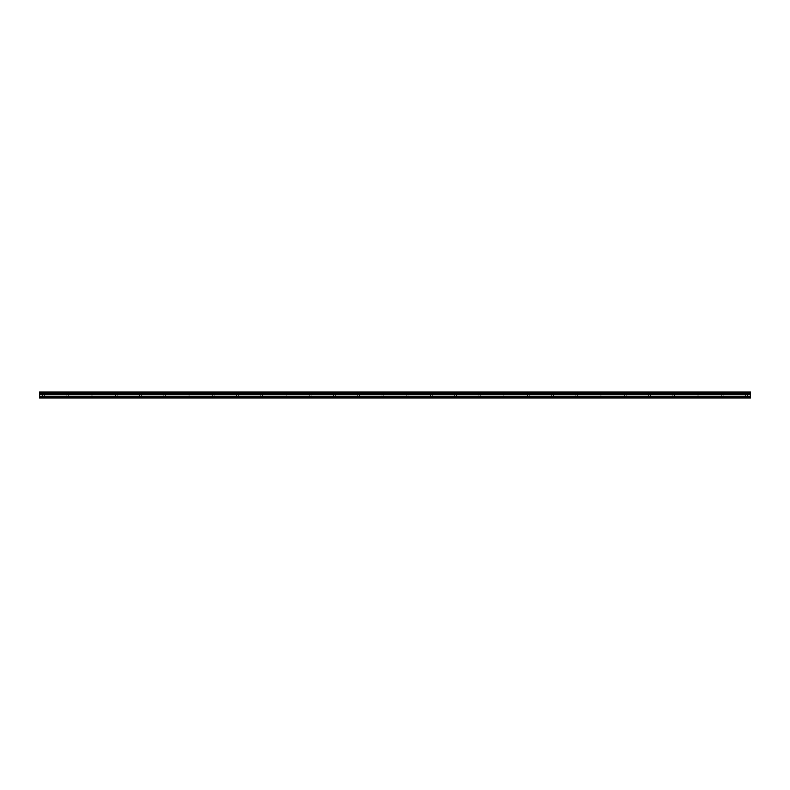 <?xml version="1.0" encoding="UTF-8"?>
<svg xmlns="http://www.w3.org/2000/svg" width="790" height="790" viewBox="0 0 790 790"><rect width="100%" height="100%" fill="white"/><g stroke="black" fill="none" stroke-linecap="round" stroke-linejoin="round"><path stroke-width="0.59" stroke-dasharray="3.95 2.96" d="M43.539 394.111L45.06 394.111L43.539 394.111M43.539 398.032L42.63 398.032L43.539 398.032M746.461 394.111L747.972 394.111L746.461 394.111M746.461 398.032L747.37 398.032L746.461 398.032M722.218 394.111L723.739 394.111L722.218 394.111M722.218 398.032L721.31 398.032L722.218 398.032M697.985 394.111L696.464 394.111L697.985 394.111M697.985 398.032L697.076 398.032L697.985 398.032M673.742 394.111L675.262 394.111L673.742 394.111M673.742 398.032L674.65 398.032L673.742 398.032M649.508 394.111L647.988 394.111L649.508 394.111M649.508 398.032L648.6 398.032L649.508 398.032M625.265 394.111L626.786 394.111L625.265 394.111M625.265 398.032L626.174 398.032L625.265 398.032M601.032 394.111L599.511 394.111L601.032 394.111M601.032 398.032L600.124 398.032L601.032 398.032M576.789 394.111L578.31 394.111L576.789 394.111M576.789 398.032L575.88 398.032L576.789 398.032M552.556 394.111L551.035 394.111L552.556 394.111M552.556 398.032L553.464 398.032L552.556 398.032M528.312 394.111L526.802 394.111L528.312 394.111M528.312 398.032L527.404 398.032L528.312 398.032M504.069 394.111L505.59 394.111L504.069 394.111M504.069 398.032L504.988 398.032L504.069 398.032M479.836 394.111L478.325 394.111L479.836 394.111M479.836 398.032L478.928 398.032L479.836 398.032M455.593 394.111L457.114 394.111L455.593 394.111M455.593 398.032L454.685 398.032L455.593 398.032M431.36 394.111L429.839 394.111L431.36 394.111M431.36 398.032L430.451 398.032L431.36 398.032M407.117 394.111L408.637 394.111L407.117 394.111M407.117 398.032L408.025 398.032L407.117 398.032M382.883 394.111L381.363 394.111L382.883 394.111M382.883 398.032L381.975 398.032L382.883 398.032M358.64 394.111L360.161 394.111L358.64 394.111M358.64 398.032L357.732 398.032L358.64 398.032M334.407 394.111L332.886 394.111L334.407 394.111M334.407 398.032L335.316 398.032L334.407 398.032M310.164 394.111L311.685 394.111L310.164 394.111M310.164 398.032L311.072 398.032L310.164 398.032M285.931 394.111L284.41 394.111L285.931 394.111M285.931 398.032L285.022 398.032L285.931 398.032M261.688 394.111L260.177 394.111L261.688 394.111M261.688 398.032L260.779 398.032L261.688 398.032M237.444 394.111L238.965 394.111L237.444 394.111M237.444 398.032L238.363 398.032L237.444 398.032M213.211 394.111L211.7 394.111L213.211 394.111M213.211 398.032L214.12 398.032L213.211 398.032M188.968 394.111L190.489 394.111L188.968 394.111M188.968 398.032L188.06 398.032L188.968 398.032M164.735 394.111L163.214 394.111L164.735 394.111M164.735 398.032L165.643 398.032L164.735 398.032M140.492 394.111L142.012 394.111L140.492 394.111M140.492 398.032L139.583 398.032L140.492 398.032M116.258 394.111L114.738 394.111L116.258 394.111M116.258 398.032L115.35 398.032L116.258 398.032M92.015 394.111L93.536 394.111L92.015 394.111M92.015 398.032L91.107 398.032L92.015 398.032M67.782 394.111L66.261 394.111L67.782 394.111M67.782 398.032L66.874 398.032L67.782 398.032M43.539 391.968L45.06 391.968L43.539 391.968M746.461 391.968L747.972 391.968L746.461 391.968M722.218 391.968L723.739 391.968L722.218 391.968M697.985 391.968L696.464 391.968L697.985 391.968M673.742 391.968L675.262 391.968L673.742 391.968M649.508 391.968L647.988 391.968L649.508 391.968M625.265 391.968L626.786 391.968L625.265 391.968M601.032 391.968L599.511 391.968L601.032 391.968M576.789 391.968L578.31 391.968L576.789 391.968M552.556 391.968L551.035 391.968L552.556 391.968M528.312 391.968L526.802 391.968L528.312 391.968M504.069 391.968L505.59 391.968L504.069 391.968M479.836 391.968L478.325 391.968L479.836 391.968M455.593 391.968L457.114 391.968L455.593 391.968M431.36 391.968L429.839 391.968L431.36 391.968M407.117 391.968L408.637 391.968L407.117 391.968M382.883 391.968L381.363 391.968L382.883 391.968M358.64 391.968L360.161 391.968L358.64 391.968M334.407 391.968L332.886 391.968L334.407 391.968M310.164 391.968L311.685 391.968L310.164 391.968M285.931 391.968L284.41 391.968L285.931 391.968M261.688 391.968L260.177 391.968L261.688 391.968M237.444 391.968L238.965 391.968L237.444 391.968M213.211 391.968L211.7 391.968L213.211 391.968M188.968 391.968L190.489 391.968L188.968 391.968M164.735 391.968L163.214 391.968L164.735 391.968M140.492 391.968L142.012 391.968L140.492 391.968M116.258 391.968L114.738 391.968L116.258 391.968M92.015 391.968L93.536 391.968L92.015 391.968M67.782 391.968L66.261 391.968L67.782 391.968M39.5 397.824L750.5 398.032L39.5 398.032L750.5 398.032L39.5 397.824L39.5 392.916L750.5 392.916L750.5 391.968L39.5 391.968L39.5 392.916M750.5 397.824L750.5 392.916M39.5 397.627L750.5 397.627L39.5 397.627M39.5 391.968L750.5 391.968L39.5 391.968M750.5 392.373L39.5 392.373L750.5 392.373M39.5 392.758L750.5 392.758M750.5 392.186L39.5 392.186M39.5 394.358L750.5 394.358M750.5 393.608L39.5 393.608M750.5 394.625L39.5 394.625M39.5 396.155L750.5 396.155M39.5 396.827L750.5 396.827M750.5 393.45L39.5 393.45M42.63 398.032L42.63 394.111L42.63 398.032M745.553 398.032L745.553 394.111L745.553 398.032M721.31 398.032L721.31 394.111L721.31 398.032M697.076 398.032L697.076 394.111L697.076 398.032M672.833 398.032L672.833 394.111L672.833 398.032M648.6 398.032L648.6 394.111L648.6 398.032M624.357 398.032L624.357 394.111L624.357 398.032M600.124 398.032L600.124 394.111L600.124 398.032M575.88 398.032L575.88 394.111L575.88 398.032M551.647 398.032L551.647 394.111L551.647 398.032M527.404 398.032L527.404 394.111L527.404 398.032M503.161 398.032L503.161 394.111L503.161 398.032M478.928 398.032L478.928 394.111L478.928 398.032M454.685 398.032L454.685 394.111L454.685 398.032M430.451 398.032L430.451 394.111L430.451 398.032M406.208 398.032L406.208 394.111L406.208 398.032M381.975 398.032L381.975 394.111L381.975 398.032M357.732 398.032L357.732 394.111L357.732 398.032M333.499 398.032L333.499 394.111L333.499 398.032M309.255 398.032L309.255 394.111L309.255 398.032M285.022 398.032L285.022 394.111L285.022 398.032M260.779 398.032L260.779 394.111L260.779 398.032M236.536 398.032L236.536 394.111L236.536 398.032M212.303 398.032L212.303 394.111L212.303 398.032M188.06 398.032L188.06 394.111L188.06 398.032M163.826 398.032L163.826 394.111L163.826 398.032M139.583 398.032L139.583 394.111L139.583 398.032M115.35 398.032L115.35 394.111L115.35 398.032M91.107 398.032L91.107 394.111L91.107 398.032M66.874 398.032L66.874 394.111L66.874 398.032M42.028 394.111L42.028 391.968L42.028 394.111M744.95 394.111L744.95 391.968L744.95 394.111M720.707 394.111L720.707 391.968L720.707 394.111M696.464 394.111L696.464 391.968L696.464 394.111M672.231 394.111L672.231 391.968L672.231 394.111M647.988 394.111L647.988 391.968L647.988 394.111M623.754 394.111L623.754 391.968L623.754 394.111M599.511 394.111L599.511 391.968L599.511 394.111M575.278 394.111L575.278 391.968L575.278 394.111M551.035 394.111L551.035 391.968L551.035 394.111M526.802 394.111L526.802 391.968L526.802 394.111M502.559 394.111L502.559 391.968L502.559 394.111M478.325 394.111L478.325 391.968L478.325 394.111M454.082 394.111L454.082 391.968L454.082 394.111M429.839 394.111L429.839 391.968L429.839 394.111M405.606 394.111L405.606 391.968L405.606 394.111M381.363 394.111L381.363 391.968L381.363 394.111M357.129 394.111L357.129 391.968L357.129 394.111M332.886 394.111L332.886 391.968L332.886 394.111M308.653 394.111L308.653 391.968L308.653 394.111M284.41 394.111L284.41 391.968L284.41 394.111M260.177 394.111L260.177 391.968L260.177 394.111M235.934 394.111L235.934 391.968L235.934 394.111M211.7 394.111L211.7 391.968L211.7 394.111M187.457 394.111L187.457 391.968L187.457 394.111M163.214 394.111L163.214 391.968L163.214 394.111M138.981 394.111L138.981 391.968L138.981 394.111M114.738 394.111L114.738 391.968L114.738 394.111M90.504 394.111L90.504 391.968L90.504 394.111M66.261 394.111L66.261 391.968L66.261 394.111M44.447 398.032L44.447 394.111L44.447 398.032M747.37 398.032L747.37 394.111L747.37 398.032M723.126 398.032L723.126 394.111L723.126 398.032M698.893 398.032L698.893 394.111L698.893 398.032M674.65 398.032L674.65 394.111L674.65 398.032M650.417 398.032L650.417 394.111L650.417 398.032M626.174 398.032L626.174 394.111L626.174 398.032M601.94 398.032L601.94 394.111L601.94 398.032M577.697 398.032L577.697 394.111L577.697 398.032M553.464 398.032L553.464 394.111L553.464 398.032M529.221 398.032L529.221 394.111L529.221 398.032M504.988 398.032L504.988 394.111L504.988 398.032M480.745 398.032L480.745 394.111L480.745 398.032M456.502 398.032L456.502 394.111L456.502 398.032M432.268 398.032L432.268 394.111L432.268 398.032M408.025 398.032L408.025 394.111L408.025 398.032M383.792 398.032L383.792 394.111L383.792 398.032M359.549 398.032L359.549 394.111L359.549 398.032M335.316 398.032L335.316 394.111L335.316 398.032M311.072 398.032L311.072 394.111L311.072 398.032M286.839 398.032L286.839 394.111L286.839 398.032M262.596 398.032L262.596 394.111L262.596 398.032M238.363 398.032L238.363 394.111L238.363 398.032M214.12 398.032L214.12 394.111L214.12 398.032M189.877 398.032L189.877 394.111L189.877 398.032M165.643 398.032L165.643 394.111L165.643 398.032M141.4 398.032L141.4 394.111L141.4 398.032M117.167 398.032L117.167 394.111L117.167 398.032M92.924 398.032L92.924 394.111L92.924 398.032M68.691 398.032L68.691 394.111L68.691 398.032M45.06 394.111L45.06 391.968L45.06 394.111M747.972 394.111L747.972 391.968L747.972 394.111M723.739 394.111L723.739 391.968L723.739 394.111M699.496 394.111L699.496 391.968L699.496 394.111M675.262 394.111L675.262 391.968L675.262 394.111M651.019 394.111L651.019 391.968L651.019 394.111M626.786 394.111L626.786 391.968L626.786 394.111M602.543 394.111L602.543 391.968L602.543 394.111M578.31 394.111L578.31 391.968L578.31 394.111M554.067 394.111L554.067 391.968L554.067 394.111M529.823 394.111L529.823 391.968L529.823 394.111M505.59 394.111L505.59 391.968L505.59 394.111M481.347 394.111L481.347 391.968L481.347 394.111M457.114 394.111L457.114 391.968L457.114 394.111M432.871 394.111L432.871 391.968L432.871 394.111M408.637 394.111L408.637 391.968L408.637 394.111M384.394 394.111L384.394 391.968L384.394 394.111M360.161 394.111L360.161 391.968L360.161 394.111M335.918 394.111L335.918 391.968L335.918 394.111M311.685 394.111L311.685 391.968L311.685 394.111M287.442 394.111L287.442 391.968L287.442 394.111M263.198 394.111L263.198 391.968L263.198 394.111M238.965 394.111L238.965 391.968L238.965 394.111M214.722 394.111L214.722 391.968L214.722 394.111M190.489 394.111L190.489 391.968L190.489 394.111M166.246 394.111L166.246 391.968L166.246 394.111M142.012 394.111L142.012 391.968L142.012 394.111M117.769 394.111L117.769 391.968L117.769 394.111M93.536 394.111L93.536 391.968L93.536 394.111M69.293 394.111L69.293 391.968L69.293 394.111"/><path stroke-width="1.19" d="M39.5 396.827L39.5 393.608L750.5 393.608L750.5 398.032L39.5 398.032L39.5 396.827L750.5 396.827M39.5 392.186L750.5 391.968L39.5 391.968L39.5 393.45L750.5 393.608M750.5 392.186L750.5 393.45M750.5 392.758L39.5 392.758M750.5 397.824L39.5 397.824M39.5 396.155L750.5 396.155M39.5 394.625L750.5 394.625M750.5 394.358L39.5 394.358M750.5 392.916L39.5 392.916"/></g></svg>
